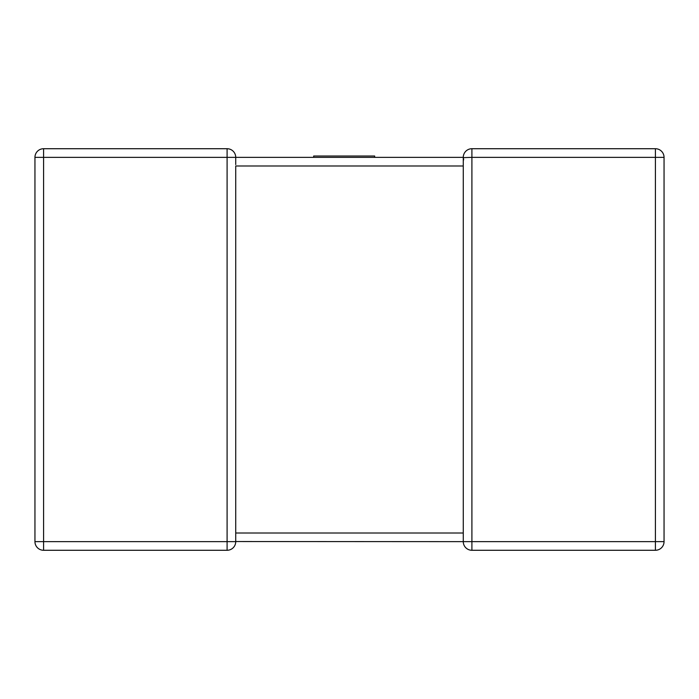 <?xml version="1.0" encoding="UTF-8"?>
<svg xmlns="http://www.w3.org/2000/svg" width="699" height="699" viewBox="0 0 699 699"><rect width="100%" height="100%" fill="white"/><g stroke="black" fill="none" stroke-linecap="round" stroke-linejoin="round"><path stroke-width="1.05" d="M227.096 148.721L227.096 157.354L43.583 157.354L43.583 541.646L227.096 541.646L227.096 157.354L235.729 157.354A8.633 8.633 0 0 0 227.096 148.721A8.633 8.633 0 0 1 235.729 157.354A8.633 8.633 0 0 0 227.096 148.721L43.583 148.721L227.096 148.721A8.633 8.633 0 0 1 235.729 157.354L463.271 157.354L374.664 157.354L374.664 156.017L313.668 156.017L313.668 157.354L235.729 157.354L235.729 164.588M463.271 533.555L463.271 165.986L235.729 165.986L235.729 541.646A8.633 8.633 0 0 1 227.096 550.279L43.583 550.279A8.633 8.633 0 0 1 34.95 541.646L34.95 157.354A8.633 8.633 0 0 1 43.583 148.721A8.633 8.633 0 0 0 34.95 157.354A8.633 8.633 0 0 1 43.583 148.721A8.633 8.633 0 0 0 34.95 157.354L43.583 157.354L43.583 148.721M664.05 541.646L655.417 541.646L655.417 157.354L471.904 157.354L471.904 541.646L655.417 541.646L655.417 550.279A8.633 8.633 0 0 0 664.05 541.646L664.05 157.354L664.05 541.646A8.633 8.633 0 0 1 655.417 550.279L471.904 550.279A8.633 8.633 0 0 1 463.271 541.646L235.729 541.533M463.28 157.642L471.904 157.354L471.904 148.721L655.417 148.721L471.904 148.721A8.633 8.633 0 0 0 463.271 157.354L463.655 159.879M664.05 157.354A8.633 8.633 0 0 0 655.417 148.721A8.633 8.633 0 0 1 664.05 157.354A8.633 8.633 0 0 0 655.417 148.721A8.633 8.633 0 0 1 664.05 157.354L655.417 157.354L655.417 148.721M34.95 541.646A8.633 8.633 0 0 0 43.583 550.279A8.633 8.633 0 0 1 34.95 541.646A8.633 8.633 0 0 0 43.583 550.279L43.583 541.646L34.95 541.646M313.668 157.354L374.664 157.354M235.729 541.646A8.633 8.633 0 0 1 227.096 550.279L227.096 541.646L235.729 541.646M463.271 541.646L471.904 541.646L471.904 550.279A8.633 8.633 0 0 1 463.271 541.646L463.271 533.014L235.729 533.014M471.904 148.721A8.633 8.633 0 0 0 463.271 157.354L463.271 165.445M463.271 534.412L463.271 533.014"/></g></svg>
